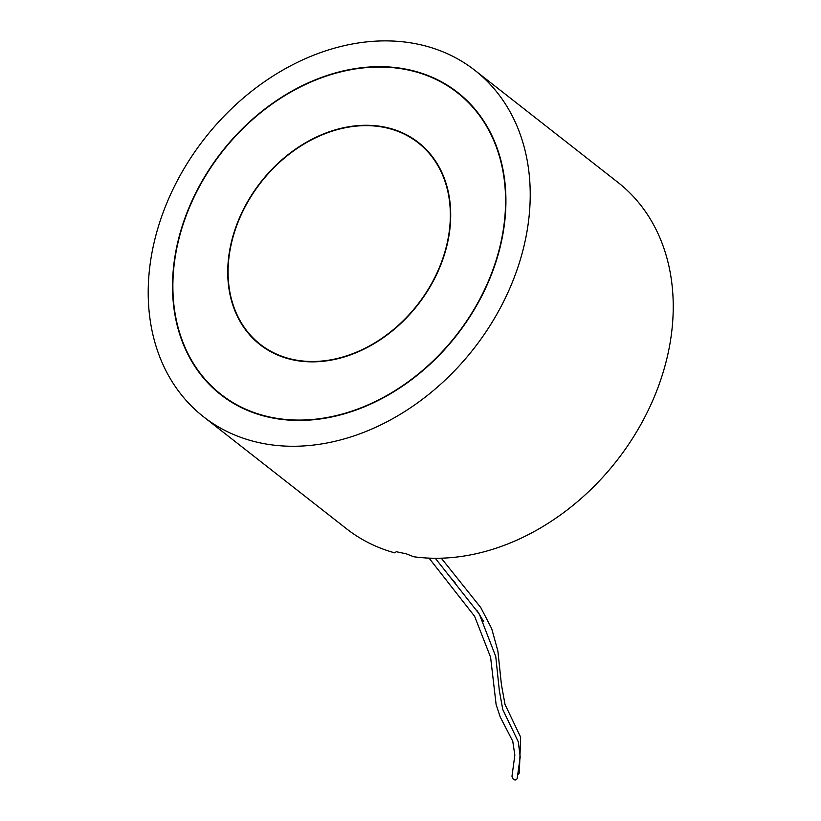 <?xml version="1.0" encoding="UTF-8"?>
<svg xmlns="http://www.w3.org/2000/svg" width="821" height="821" viewBox="0 0 821 821"><rect width="100%" height="100%" fill="white"/><g stroke="black" fill="none" stroke-linecap="round" stroke-linejoin="round"><path stroke-width="1.23" d="M474.897 70.349L617.905 182.365A220.028 170.747 -51.9 0 1 642.125 422.179A220.028 170.747 -51.9 0 1 413.661 556.741L405.851 553.652A220.028 170.747 -51.9 0 1 396.338 551.702L394.655 552.831A220.028 170.747 -51.9 0 1 346.554 528.796L203.546 416.781A220.028 170.747 -51.9 0 0 261.037 443.073A220.028 170.747 -51.9 0 0 270.653 444.736A220.028 170.747 -51.9 0 0 499.117 310.164A220.028 170.747 -51.9 0 0 474.897 70.349A220.028 170.747 -51.9 0 0 204.798 138.277A220.028 170.747 -51.9 0 0 203.546 416.781M511.986 776.256L513.248 779.293C515.126 780.361 516.43 780.094 517.179 778.472L520.206 756.972L518.297 741.815L502.77 709.539L499.322 690.482L495.761 656.564L479.341 614.108L435.315 558.28M477.175 610.793L483.754 621.651M518.123 774.357L519.313 773.013L520.658 737.196L505.028 704.469L501.415 684.56L497.885 651.063L491.676 628.578L480.798 607.612L441.308 558.208M384.854 127.132A128.415 99.659 -51.9 0 0 247.593 201.668A128.415 99.659 -51.9 0 0 260.041 344.666A128.415 99.659 -51.9 0 0 417.673 305.022A128.415 99.659 -51.9 0 0 418.402 142.474A128.415 99.659 -51.9 0 0 384.854 127.132M407.308 69.816A191.621 148.704 128.1 0 1 457.379 92.711A191.621 148.704 128.1 0 1 456.291 335.266A191.621 148.704 128.1 0 1 221.065 394.419A191.621 148.704 128.1 0 1 202.5 181.041A191.621 148.704 128.1 0 1 407.308 69.816M384.71 127.491A128.014 99.341 -51.9 0 0 247.88 201.792A128.014 99.341 -51.9 0 0 260.288 344.348A128.014 99.341 -51.9 0 0 417.427 304.827A128.014 99.341 -51.9 0 0 418.156 142.792A128.014 99.341 -51.9 0 0 384.71 127.491M407.452 69.457A192.022 149.022 128.1 0 1 457.625 92.404A192.022 149.022 128.1 0 1 456.538 335.461A192.022 149.022 128.1 0 1 220.818 394.737A192.022 149.022 128.1 0 1 202.212 180.907A192.022 149.022 128.1 0 1 407.452 69.457M511.976 776.297L514.849 755.115L512.756 741.24L500.194 716.938L496.12 704.572L490.599 657.272L474.62 616.304L429.055 558.136M450.011 576.876L455.604 583.351M464.953 98.643L457.379 92.711M228.628 400.35L221.065 394.419M260.288 344.348L266.476 349.192M418.156 142.792L424.344 147.636"/></g></svg>
